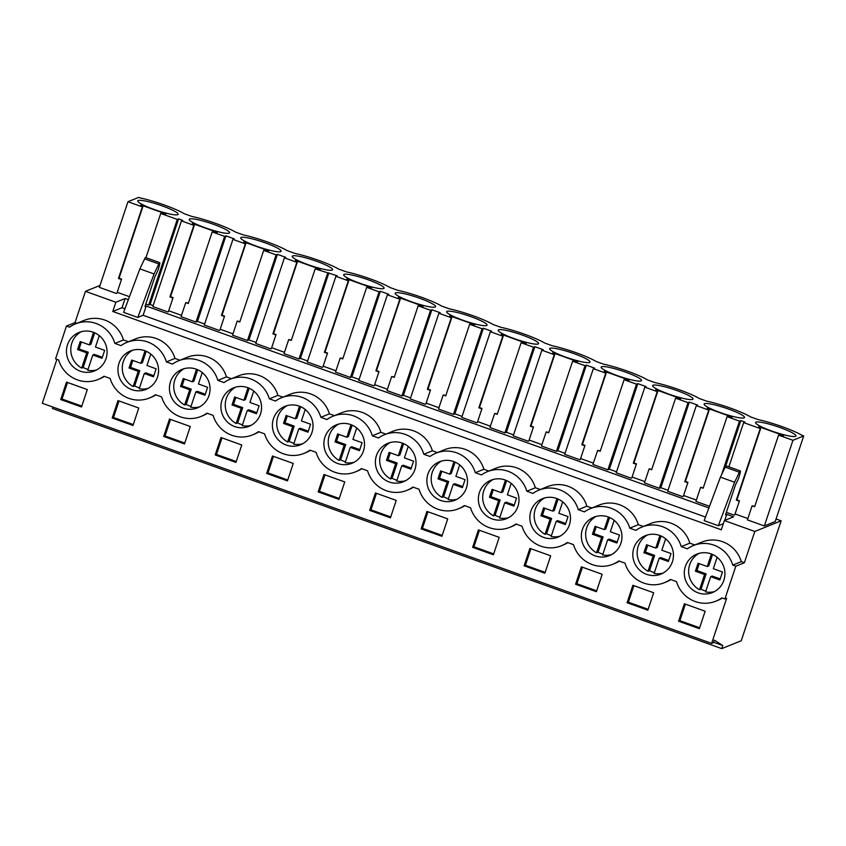 <?xml version="1.0" encoding="UTF-8"?>
<svg xmlns="http://www.w3.org/2000/svg" width="846" height="846" viewBox="0 0 846 846"><rect width="100%" height="100%" fill="white"/><g stroke="black" fill="none" stroke-linecap="round" stroke-linejoin="round"><path stroke-width="1.27" d="M99.997 285.451L85.446 291.331L75.051 322.59L66.474 326.059L69.552 327.159A30.001 29.303 68 0 1 75.527 323.87A30.001 29.303 68 0 1 114.887 343.423L121.041 345.633A30.001 29.303 68 0 1 127.016 342.344A30.001 29.303 68 0 1 166.376 361.898L172.531 364.108A30.001 29.303 68 0 1 178.495 360.819A30.001 29.303 68 0 1 217.866 380.372L224.021 382.572A30.001 29.303 68 0 1 229.985 379.283A30.001 29.303 68 0 1 269.356 398.836L275.5 401.046A30.001 29.303 68 0 1 281.475 397.757A30.001 29.303 68 0 1 320.846 417.311L326.99 419.521A30.001 29.303 68 0 1 332.964 416.232A30.001 29.303 68 0 1 372.325 435.785L378.479 437.995A30.001 29.303 68 0 1 384.454 434.707A30.001 29.303 68 0 1 423.814 454.26L429.969 456.459A30.001 29.303 68 0 1 435.933 453.17A30.001 29.303 68 0 1 475.304 472.724L481.459 474.934A30.001 29.303 68 0 1 487.423 471.645A30.001 29.303 68 0 1 526.794 491.198L532.938 493.408A30.001 29.303 68 0 1 538.913 490.12A30.001 29.303 68 0 1 578.283 509.673L584.427 511.883A30.001 29.303 68 0 1 590.402 508.594A30.001 29.303 68 0 1 629.762 528.147L635.917 530.347A30.001 29.303 68 0 1 641.892 527.058A30.001 29.303 68 0 1 681.252 546.611L687.407 548.821A30.001 29.303 68 0 1 693.371 545.533A30.001 29.303 68 0 1 732.742 565.086L735.819 566.196L724.906 598.989L721.828 597.889A30.001 29.303 68 0 1 715.853 601.178A30.001 29.303 68 0 1 676.493 581.625L670.339 579.415A30.001 29.303 68 0 1 664.374 582.704A30.001 29.303 68 0 1 625.004 563.15L618.86 560.94A30.001 29.303 68 0 1 612.885 564.229A30.001 29.303 68 0 1 573.514 544.676L567.37 542.476A30.001 29.303 68 0 1 561.395 545.765A30.001 29.303 68 0 1 522.035 526.212L515.88 524.002A30.001 29.303 68 0 1 509.905 527.291A30.001 29.303 68 0 1 470.545 507.737L464.391 505.527A30.001 29.303 68 0 1 458.416 508.816A30.001 29.303 68 0 1 419.056 489.263L412.901 487.053A30.001 29.303 68 0 1 406.937 490.342A30.001 29.303 68 0 1 367.566 470.788L361.422 468.589A30.001 29.303 68 0 1 355.447 471.878A30.001 29.303 68 0 1 316.076 452.324L309.932 450.114A30.001 29.303 68 0 1 303.957 453.403A30.001 29.303 68 0 1 264.597 433.85L258.442 431.64A30.001 29.303 68 0 1 252.468 434.929A30.001 29.303 68 0 1 213.107 415.375L206.953 413.165A30.001 29.303 68 0 1 200.988 416.454A30.001 29.303 68 0 1 161.618 396.901L155.463 394.701A30.001 29.303 68 0 1 149.499 397.99A30.001 29.303 68 0 1 110.128 378.437L103.984 376.227A30.001 29.303 68 0 1 98.009 379.516A30.001 29.303 68 0 1 58.638 359.962L55.572 358.852L66.474 326.059M52.896 407.053L52.42 408.481L721.754 648.618L741.255 640.739L781.154 520.808L754.791 531.468L744.385 562.727L735.819 566.196M713.612 642.262L722.78 645.551L714.331 640.105L713.485 642.643L711.634 643.394L42.3 403.256L56.915 359.339M75.051 322.59L76.975 323.288M75.527 323.87L84.092 320.412A30.001 29.303 68 0 1 123.463 339.965L128.465 341.752M127.016 342.344L135.582 338.876A30.001 29.303 68 0 1 174.953 358.429L179.955 360.227M178.495 360.819L187.072 357.35A30.001 29.303 68 0 1 226.442 376.904L231.444 378.701M229.985 379.283L238.561 375.825A30.001 29.303 68 0 1 277.922 395.378L282.924 397.176M281.475 397.757L290.051 394.299A30.001 29.303 68 0 1 329.411 413.853L334.413 415.64M332.964 416.232L341.53 412.763A30.001 29.303 68 0 1 380.901 432.317L385.903 434.114M384.454 434.707L393.02 431.238A30.001 29.303 68 0 1 432.391 450.791L437.393 452.589M435.933 453.17L444.51 449.712A30.001 29.303 68 0 1 483.87 469.266L488.882 471.063M487.423 471.645L495.999 468.187A30.001 29.303 68 0 1 535.359 487.74L540.361 489.527M538.913 490.12L547.478 486.651A30.001 29.303 68 0 1 586.849 506.204L591.851 508.002M590.402 508.594L598.968 505.125A30.001 29.303 68 0 1 638.339 524.679L643.341 526.476M641.892 527.058L650.458 523.6A30.001 29.303 68 0 1 689.828 543.153L694.83 544.951M693.371 545.533L701.947 542.075A30.001 29.303 68 0 1 741.308 561.628L744.385 562.727M85.446 291.331L115.86 302.234L112.782 311.465L721.31 529.786L724.377 520.554L754.791 531.468M115.86 302.234L125.113 298.501L128.349 299.664M143.122 315.283L146.189 306.062L144.973 306.559L154.955 276.557L156.922 272.613A5.457 0.878 -70.3 0 0 159.069 266.744L159.683 264.185A3.278 0.529 -70.3 0 0 159.767 262.651L145.586 257.554A3.278 0.529 -70.3 0 0 144.634 258.865L139.876 268.859L123.601 312.354L137.792 317.44L143.122 315.283L705.501 517.043M146.189 306.062L708.906 507.938M724.726 520.417L726.746 514.347L725.519 514.833L735.502 484.832L737.479 480.898A5.457 0.878 -70.3 0 0 739.615 475.018L740.239 472.47A3.278 0.529 -70.3 0 0 740.324 470.926L726.132 465.839A3.278 0.529 -70.3 0 0 725.191 467.14L720.422 477.144L734.614 482.241L718.339 525.726L723.33 523.706M726.746 514.347L733.641 516.811L724.377 520.554M776.078 518.989L781.154 520.808M117.203 292.293L129.459 296.692M116.907 293.192L121.581 279.148L116.907 293.192M178.591 218.881L150.123 304.475L148.663 305.068L177.29 219.41L178.591 218.881L182.747 220.372L181.446 220.901L193.861 225.353L192.359 223.45L217.295 232.396L212.209 231.941L224.624 236.394L225.924 235.865L234.236 238.847L232.936 239.376L245.351 243.828L243.849 241.924L268.774 250.871L263.688 250.405L276.113 254.868L277.414 254.339L285.726 257.321L284.415 257.85L296.84 262.302L295.328 260.399L320.264 269.335L315.177 268.88L337.205 275.796L335.904 276.314L348.319 280.777L346.818 278.863L371.754 287.809L366.667 287.354L379.082 291.807L380.383 291.278L388.695 294.26L387.394 294.789L399.809 299.241L398.307 297.337L423.243 306.284L418.157 305.829L430.572 310.281L431.872 309.752L440.184 312.734L438.884 313.263L451.299 317.715L449.797 315.812L474.733 324.758L469.646 324.293L482.061 328.756L483.362 328.227L491.674 331.209L490.373 331.738L502.788 336.19L501.287 334.286L526.212 343.222L521.125 342.767L533.54 347.22L534.852 346.701L543.164 349.684L541.852 350.202L554.267 354.664L552.766 352.75L577.702 361.697L572.615 361.242L585.03 365.694L586.331 365.165L594.643 368.147L593.342 368.676L605.757 373.128L604.255 371.225L629.191 380.171L624.105 379.717L636.52 384.169L637.821 383.64L646.133 386.622L644.832 387.151L657.247 391.603L655.745 389.699L680.681 398.646L675.594 398.18L688.01 402.643L689.31 402.114L697.622 405.097L696.321 405.625L708.737 410.077L707.235 408.174L732.171 417.11L727.084 416.655L739.499 421.107L740.8 420.589L744.956 422.08L743.655 422.598L760.226 428.552L758.725 426.638L783.65 435.584L778.563 435.13L792.956 440.29L803.7 435.954L802.114 435.383A32.19 4.537 18.4 0 0 758.153 419.616L750.624 416.909A32.19 4.537 18.4 0 0 706.674 401.141L699.134 398.445A32.19 4.537 18.4 0 0 655.185 382.667L647.655 379.97A32.19 4.537 18.4 0 0 603.695 364.192L596.166 361.496A32.19 4.537 18.4 0 0 552.205 345.728L544.676 343.021A32.19 4.537 18.4 0 0 500.716 327.254L493.186 324.547A32.19 4.537 18.4 0 0 449.237 308.779L441.697 306.083A32.19 4.537 18.4 0 0 397.747 290.305L390.218 287.608A32.19 4.537 18.4 0 0 346.257 271.841L338.728 269.134A32.19 4.537 18.4 0 0 294.768 253.366L287.238 250.659A32.19 4.537 18.4 0 0 243.278 234.892L235.748 232.195A32.19 4.537 18.4 0 0 191.799 216.417L184.269 213.721A32.19 4.537 18.4 0 0 140.309 197.953L138.723 197.382L127.979 201.718L99.352 287.376L116.272 293.446M803.7 435.954L775.232 521.538L764.329 525.948L747.399 519.878L752.105 505.802L754.769 506.32M735.058 513.956L747.843 518.545M734.762 514.854L739.425 500.821L734.762 514.854M726.354 512.327L734.127 515.108M727.084 416.655L703.153 488.237L700.615 487.328L695.92 501.403L709.519 506.289M683.568 495.481L696.364 500.071M683.272 496.38L687.946 482.347L683.272 496.38M696.321 405.625L667.684 491.272L682.637 496.634M689.31 402.114L660.842 487.708L668.023 490.278M660.842 487.708L659.383 488.29L688.01 402.643M675.594 398.18L651.663 469.763L649.136 468.853L644.43 482.929L659.383 488.29M632.078 477.017L644.874 481.607M631.782 477.916L636.456 463.872L631.782 477.916M644.832 387.151L616.205 472.808L631.148 478.17M637.821 383.64L609.353 469.234L616.533 471.804M609.353 469.234L607.893 469.826L636.52 384.169M624.105 379.717L600.184 451.288L597.646 450.389L592.94 464.454L607.893 469.826M580.599 458.543L593.384 463.132M580.293 459.441L584.967 445.398L580.293 459.441M593.342 368.676L564.716 454.334L579.669 459.695M586.331 365.165L557.863 450.759L565.043 453.34M557.863 450.759L556.404 451.352L585.03 365.694M572.615 361.242L548.694 432.824L546.156 431.915L541.451 445.99L556.404 451.352M529.11 440.068L541.895 444.658M528.813 440.967L533.477 426.934L528.813 440.967M541.852 350.202L513.226 435.859L528.179 441.221M534.852 346.701L506.373 432.285L513.554 434.865M506.373 432.285L504.914 432.877L533.54 347.22M521.125 342.767L497.205 414.35L494.667 413.44L489.961 427.516L504.914 432.877M477.62 421.594L490.405 426.183M477.324 422.492L481.987 408.459L477.324 422.492M490.373 331.738L461.736 417.385L476.689 422.746M483.362 328.227L454.884 413.821L462.075 416.391M454.884 413.821L453.424 414.403L482.061 328.756M469.646 324.293L445.715 395.875L443.188 394.966L438.482 409.041L453.424 414.403M426.13 403.13L438.926 407.719M425.834 404.028L430.508 389.985L425.834 404.028M438.884 313.263L410.247 398.921L425.2 404.282M431.872 309.752L403.405 395.346L410.585 397.916M403.405 395.346L401.945 395.939L430.572 310.281M418.157 305.829L394.225 377.401L391.698 376.502L386.992 390.566L401.945 395.939M374.641 384.655L387.436 389.245M374.344 385.554L379.019 371.51L374.344 385.554M387.394 294.789L358.767 380.446L373.71 385.808M380.383 291.278L351.915 376.872L359.095 379.452M351.915 376.872L350.456 377.464L379.082 291.807M366.667 287.354L342.746 358.937L340.208 358.027L335.502 372.103L350.456 377.464M323.161 366.181L335.947 370.77M322.855 367.079L327.529 353.036L322.855 367.079M335.904 276.314L307.278 361.972L322.231 367.333M328.893 272.814L300.425 358.397L307.606 360.978M300.425 358.397L298.966 358.99L327.592 273.332M315.177 268.88L291.257 340.462L288.719 339.553L284.013 353.628L298.966 358.99M271.672 347.706L284.457 352.296M271.376 348.605L276.039 334.572L271.376 348.605M284.415 257.85L255.788 343.497L270.741 348.859M277.414 254.339L248.936 339.933L256.127 342.503M248.936 339.933L247.476 340.515L276.113 254.868M263.688 250.405L239.767 321.988L237.229 321.078L232.534 335.153L247.476 340.515M220.182 329.242L232.967 333.832M219.886 330.13L224.55 316.097L219.886 330.13M232.936 239.376L204.298 325.023L219.251 330.395M225.924 235.865L197.446 321.459L204.637 324.029M197.446 321.459L195.986 322.051L224.624 236.394M212.209 231.941L188.277 303.513L185.75 302.604L181.044 316.679L195.986 322.051M168.692 310.768L181.488 315.357M168.396 311.666L173.07 297.623L168.396 311.666M181.446 220.901L152.809 306.559L167.762 311.92M150.123 304.475L153.147 305.565M145.808 304.042L148.663 305.068M722.78 645.551L721.754 648.618M670.804 579.584A30.001 29.303 68 0 1 666.109 582.006L664.374 582.704M619.314 561.11A30.001 29.303 68 0 1 614.619 563.531L612.885 564.229M567.825 542.635A30.001 29.303 68 0 1 563.129 545.057L561.395 545.765M516.335 524.16A30.001 29.303 68 0 1 511.64 526.593L509.905 527.291M464.856 505.697A30.001 29.303 68 0 1 460.161 508.118L458.416 508.816M413.366 487.222A30.001 29.303 68 0 1 408.671 489.644L406.937 490.342M361.877 468.747A30.001 29.303 68 0 1 357.181 471.169L355.447 471.878M310.387 450.273A30.001 29.303 68 0 1 305.692 452.705L303.957 453.403M258.897 431.809A30.001 29.303 68 0 1 254.202 434.231L252.468 434.929M207.418 413.334A30.001 29.303 68 0 1 202.723 415.756L200.988 416.454M155.928 394.86A30.001 29.303 68 0 1 151.233 397.282L149.499 397.99M104.439 376.385A30.001 29.303 68 0 1 99.743 378.807L98.009 379.516M711.634 643.394L726.64 598.291L724.906 598.989M722.283 598.059A30.001 29.303 68 0 1 717.598 600.48L715.853 601.178M60.722 399.545L66.517 382.117L87.297 389.572L81.502 406.989L60.722 399.545L62.022 399.016L81.798 406.112M163.701 436.483L169.496 419.056L190.276 426.511L184.481 443.939L163.701 436.483L165.002 435.954L170.501 419.415M266.67 473.432L272.475 456.005L293.245 463.46L287.45 480.888L266.67 473.432L267.971 472.903L273.48 456.364M627.087 602.733L632.882 585.305L653.662 592.76L647.867 610.188L627.087 602.733L628.388 602.204L633.887 585.665M524.108 565.784L544.887 573.239L550.683 555.811L529.913 548.367L524.108 565.784L525.408 565.265L530.918 548.726M421.139 528.845L441.919 536.301L447.714 518.873L426.934 511.418L421.139 528.845L422.44 528.316L427.939 511.777M318.159 491.896L338.939 499.352L344.734 481.924L323.955 474.479L318.159 491.896L319.46 491.378L324.97 474.839M369.649 510.371L375.444 492.943L396.224 500.398L390.429 517.826L369.649 510.371L370.95 509.842L376.449 493.303M215.191 454.958L235.96 462.413L241.766 444.985L220.986 437.53L215.191 454.958L216.491 454.429L221.99 437.89M112.211 418.009L132.991 425.464L138.786 408.036L118.006 400.592L112.211 418.009L113.512 417.49L119.011 400.951M575.597 584.258L596.377 591.714L602.172 574.286L581.392 566.831L575.597 584.258L576.898 583.729L582.408 567.201M678.577 621.207L684.372 603.78L705.152 611.235L699.356 628.663L678.577 621.207L679.877 620.678L685.376 604.139M472.628 547.32L478.424 529.892L499.193 537.347L493.398 554.775L472.628 547.32L473.929 546.791L479.428 530.252M105.93 345.147A20.727 20.251 68 0 1 94.53 370.918A20.727 20.251 68 0 1 67.606 358.239A20.727 20.251 68 0 1 78.995 332.467A20.727 20.251 68 0 1 105.93 345.147M633.961 561.427A20.727 20.251 68 0 1 645.361 535.666A20.727 20.251 68 0 1 672.295 548.335A20.727 20.251 68 0 1 660.895 574.106A20.727 20.251 68 0 1 633.961 561.427M530.992 524.488A20.727 20.251 68 0 1 542.392 498.717A20.727 20.251 68 0 1 569.316 511.396A20.727 20.251 68 0 1 557.926 537.157A20.727 20.251 68 0 1 530.992 524.488M414.857 455.973A20.727 20.251 68 0 1 403.457 481.744A20.727 20.251 68 0 1 376.533 469.075A20.727 20.251 68 0 1 387.923 443.304A20.727 20.251 68 0 1 414.857 455.973M363.368 437.509A20.727 20.251 68 0 1 351.968 463.27A20.727 20.251 68 0 1 325.044 450.601A20.727 20.251 68 0 1 336.433 424.829A20.727 20.251 68 0 1 363.368 437.509M620.805 529.86A20.727 20.251 68 0 1 609.406 555.632A20.727 20.251 68 0 1 582.482 542.963A20.727 20.251 68 0 1 593.871 517.192A20.727 20.251 68 0 1 620.805 529.86M466.347 474.447A20.727 20.251 68 0 1 454.947 500.219A20.727 20.251 68 0 1 428.013 487.539A20.727 20.251 68 0 1 439.412 461.779A20.727 20.251 68 0 1 466.347 474.447M119.096 376.713A20.727 20.251 68 0 1 130.485 350.942A20.727 20.251 68 0 1 157.419 363.621A20.727 20.251 68 0 1 146.02 389.382A20.727 20.251 68 0 1 119.096 376.713M517.826 492.922A20.727 20.251 68 0 1 506.437 518.693A20.727 20.251 68 0 1 479.502 506.014A20.727 20.251 68 0 1 490.902 480.242A20.727 20.251 68 0 1 517.826 492.922M222.064 413.652A20.727 20.251 68 0 1 233.464 387.891A20.727 20.251 68 0 1 260.388 400.56A20.727 20.251 68 0 1 248.999 426.331A20.727 20.251 68 0 1 222.064 413.652M685.45 579.901A20.727 20.251 68 0 1 696.85 554.13A20.727 20.251 68 0 1 723.785 566.809A20.727 20.251 68 0 1 712.385 592.581A20.727 20.251 68 0 1 685.45 579.901M311.878 419.034A20.727 20.251 68 0 1 300.489 444.806A20.727 20.251 68 0 1 273.554 432.126A20.727 20.251 68 0 1 284.954 406.355A20.727 20.251 68 0 1 311.878 419.034M170.575 395.177A20.727 20.251 68 0 1 181.975 369.416A20.727 20.251 68 0 1 208.909 382.085A20.727 20.251 68 0 1 197.509 407.857A20.727 20.251 68 0 1 170.575 395.177M123.463 339.965L114.887 343.423M112.782 311.465L122.046 307.722L124.944 308.769M125.113 298.501L122.046 307.722M720.422 477.144L704.158 520.628L718.339 525.726M127.979 201.718L142.371 206.889L118.451 278.461L120.978 279.37M121.581 279.148L119.043 278.239L142.847 206.688L140.774 205.25M140.87 204.975L165.805 213.922L160.719 213.467L177.29 219.41M160.719 213.467L145.935 257.681M67.532 382.477L62.022 399.016M139.876 268.859L154.057 273.956L137.792 317.44M144.634 258.865L158.826 263.952L154.057 273.956M158.826 263.952A3.278 0.529 -70.3 0 1 159.767 262.651M177.713 214.683A21.277 2.993 18.4 0 0 178.136 214.302A21.277 2.993 18.4 0 0 160.539 205.303A21.277 2.993 18.4 0 0 138.184 200.502A21.277 2.993 18.4 0 0 137.761 200.872A21.277 2.993 18.4 0 0 155.347 209.871A21.277 2.993 18.4 0 0 177.713 214.683M704.549 403.69A21.277 2.993 18.4 0 0 704.115 404.06A21.277 2.993 18.4 0 0 721.712 413.07A21.277 2.993 18.4 0 0 744.068 417.871A21.277 2.993 18.4 0 0 744.501 417.501A21.277 2.993 18.4 0 0 726.904 408.491A21.277 2.993 18.4 0 0 704.549 403.69M280.682 251.622A21.277 2.993 18.4 0 0 281.115 251.251A21.277 2.993 18.4 0 0 263.518 242.252A21.277 2.993 18.4 0 0 241.152 237.44A21.277 2.993 18.4 0 0 240.729 237.821A21.277 2.993 18.4 0 0 258.326 246.821A21.277 2.993 18.4 0 0 280.682 251.622M292.642 255.915A21.277 2.993 18.4 0 0 292.219 256.285A21.277 2.993 18.4 0 0 309.816 265.284A21.277 2.993 18.4 0 0 332.171 270.096A21.277 2.993 18.4 0 0 332.594 269.715A21.277 2.993 18.4 0 0 315.008 260.716A21.277 2.993 18.4 0 0 292.642 255.915M550.08 348.277A21.277 2.993 18.4 0 0 549.657 348.647A21.277 2.993 18.4 0 0 567.254 357.647A21.277 2.993 18.4 0 0 589.609 362.458A21.277 2.993 18.4 0 0 590.032 362.077A21.277 2.993 18.4 0 0 572.446 353.078A21.277 2.993 18.4 0 0 550.08 348.277M486.63 325.509A21.277 2.993 18.4 0 0 487.063 325.139A21.277 2.993 18.4 0 0 469.467 316.14A21.277 2.993 18.4 0 0 447.111 311.328A21.277 2.993 18.4 0 0 446.677 311.709A21.277 2.993 18.4 0 0 464.274 320.708A21.277 2.993 18.4 0 0 486.63 325.509M795.557 436.346A21.277 2.993 18.4 0 0 795.98 435.965A21.277 2.993 18.4 0 0 778.394 426.966A21.277 2.993 18.4 0 0 756.028 422.165A21.277 2.993 18.4 0 0 755.605 422.535A21.277 2.993 18.4 0 0 773.202 431.534A21.277 2.993 18.4 0 0 795.557 436.346M395.621 292.853A21.277 2.993 18.4 0 0 395.198 293.234A21.277 2.993 18.4 0 0 412.785 302.234A21.277 2.993 18.4 0 0 435.151 307.035A21.277 2.993 18.4 0 0 435.574 306.664A21.277 2.993 18.4 0 0 417.977 297.665A21.277 2.993 18.4 0 0 395.621 292.853M653.059 385.216A21.277 2.993 18.4 0 0 652.636 385.596A21.277 2.993 18.4 0 0 670.222 394.596A21.277 2.993 18.4 0 0 692.588 399.397A21.277 2.993 18.4 0 0 693.011 399.026A21.277 2.993 18.4 0 0 675.415 390.027A21.277 2.993 18.4 0 0 653.059 385.216M383.661 288.571A21.277 2.993 18.4 0 0 384.084 288.19A21.277 2.993 18.4 0 0 366.498 279.191A21.277 2.993 18.4 0 0 344.132 274.39A21.277 2.993 18.4 0 0 343.709 274.76A21.277 2.993 18.4 0 0 361.295 283.759A21.277 2.993 18.4 0 0 383.661 288.571M229.192 233.147A21.277 2.993 18.4 0 0 229.626 232.777A21.277 2.993 18.4 0 0 212.029 223.778A21.277 2.993 18.4 0 0 189.673 218.966A21.277 2.993 18.4 0 0 189.24 219.347A21.277 2.993 18.4 0 0 206.836 228.346A21.277 2.993 18.4 0 0 229.192 233.147M498.59 329.803A21.277 2.993 18.4 0 0 498.167 330.173A21.277 2.993 18.4 0 0 515.764 339.172A21.277 2.993 18.4 0 0 538.119 343.984A21.277 2.993 18.4 0 0 538.553 343.613A21.277 2.993 18.4 0 0 520.956 334.604A21.277 2.993 18.4 0 0 498.59 329.803M601.569 366.741A21.277 2.993 18.4 0 0 601.146 367.122A21.277 2.993 18.4 0 0 618.733 376.121A21.277 2.993 18.4 0 0 641.099 380.922A21.277 2.993 18.4 0 0 641.522 380.552A21.277 2.993 18.4 0 0 623.936 371.553A21.277 2.993 18.4 0 0 601.569 366.741M118.451 278.461L119.043 278.239M741.308 561.628L732.742 565.086M689.828 543.153L681.252 546.611M725.191 467.14L739.372 472.237A3.278 0.529 -70.3 0 1 740.324 470.926M739.372 472.237L734.614 482.241M760.226 428.552L736.295 500.123L738.833 501.033M728.871 466.823L743.655 422.598M739.425 500.821L736.898 499.912L760.702 428.351M792.956 440.29L764.329 525.948M778.563 435.13L754.643 506.712L752.105 505.802M699.642 627.774L679.877 620.678M736.295 500.123L736.898 499.912M174.953 358.429L166.376 361.898M193.861 225.353L169.93 296.935L172.468 297.845M173.07 297.623L170.532 296.713L194.337 225.163M188.404 303.132L185.75 302.604M133.287 424.576L113.512 417.49M169.93 296.935L170.532 296.713M226.442 376.904L217.866 380.372M245.351 243.828L221.419 315.41L223.957 316.319M224.55 316.097L222.022 315.188L245.826 243.637M239.894 321.596L237.229 321.078M184.766 443.05L165.002 435.954M221.419 315.41L222.022 315.188M277.922 395.378L269.356 398.836M296.84 262.302L272.909 333.884L275.447 334.794M276.039 334.572L273.512 333.662L297.306 262.112M291.384 340.071L288.719 339.553M236.256 461.525L216.491 454.429M272.909 333.884L273.512 333.662M329.411 413.853L320.846 417.311M348.319 280.777L324.399 352.348L326.926 353.258M327.529 353.036L324.991 352.137L348.795 280.576M342.873 358.545L340.208 358.027M287.746 479.999L267.971 472.903M324.399 352.348L324.991 352.137M380.901 432.317L372.325 435.785M399.809 299.241L375.888 370.823L378.416 371.732M379.019 371.51L376.481 370.601L400.285 299.05M394.363 377.02L391.698 376.502M339.235 498.463L319.46 491.378M375.888 370.823L376.481 370.601M432.391 450.791L423.814 454.26M451.299 317.715L427.367 389.297L429.905 390.207M430.508 389.985L427.97 389.075L451.775 317.525M445.842 395.484L443.188 394.966M390.725 516.938L370.95 509.842M427.367 389.297L427.97 389.075M483.87 469.266L475.304 472.724M502.788 336.19L478.857 407.772L481.395 408.681M481.987 408.459L479.46 407.55L503.264 335.999M497.332 413.958L494.667 413.44M442.204 535.412L422.44 528.316M478.857 407.772L479.46 407.55M535.359 487.74L526.794 491.198M554.267 354.664L530.347 426.236L532.885 427.145M533.477 426.934L530.95 426.024L554.743 354.463M548.821 432.433L546.156 431.915M493.694 553.887L473.929 546.791M530.347 426.236L530.95 426.024M586.849 506.204L578.283 509.673M605.757 373.128L581.837 444.71L584.364 445.62M584.967 445.398L582.429 444.488L606.233 372.938M600.311 450.907L597.646 450.389M545.184 572.351L525.408 565.265M581.837 444.71L582.429 444.488M638.339 524.679L629.762 528.147M657.247 391.603L633.326 463.185L635.854 464.094M636.456 463.872L633.918 462.963L657.723 391.412M651.801 469.382L649.136 468.853M596.673 590.825L576.898 583.729M633.326 463.185L633.918 462.963M708.737 410.077L684.805 481.66L687.343 482.569M687.946 482.347L685.408 481.437L709.212 409.887M703.28 487.846L700.615 487.328M721.575 474.733L739.499 421.107M740.8 420.589L725.53 466.484M648.163 609.3L628.388 602.204M684.805 481.66L685.408 481.437M81.227 331.727A20.727 20.251 -112 0 0 81.671 368.084L86.736 352.835L77.557 349.535L79.08 348.922L81.385 341.995M93.557 332.33L89.39 344.861L80.211 341.573L77.557 349.535M99.278 335.619L95.471 347.04L104.65 350.339L102.006 358.313L92.817 355.013L87.751 370.262A20.727 20.251 -112 0 0 96.656 369.914M81.671 368.084L83.183 367.471A20.727 20.251 -112 0 0 88.047 369.374M89.39 344.861L90.913 344.248L94.72 332.806M86.736 352.835L88.259 352.222L79.08 348.922M83.183 367.471L88.259 352.222M102.345 357.276L94.34 354.4L92.817 355.013M132.706 350.191A20.727 20.251 -112 0 0 133.16 386.548L138.226 371.309L129.047 368.01L130.57 367.397L132.875 360.459M145.047 350.804L140.88 363.336L131.701 360.036L129.047 368.01M150.757 354.093L146.961 365.514L156.14 368.814L153.486 376.777L144.306 373.488L139.241 388.737A20.727 20.251 -112 0 0 148.135 388.377M133.16 386.548L134.673 385.935A20.727 20.251 -112 0 0 139.527 387.849M140.88 363.336L142.403 362.723L146.199 351.28M138.226 371.309L139.749 370.696L130.57 367.397M134.673 385.935L139.749 370.696M153.835 375.74L145.829 372.875L144.306 373.488M184.195 368.666A20.727 20.251 -112 0 0 184.64 405.023L189.716 389.773L180.536 386.485L182.059 385.871L184.365 378.934M196.536 369.279L192.37 381.81L183.191 378.511L180.536 386.485M202.247 372.557L198.45 383.989L207.63 387.278L204.975 395.251L195.796 391.962L190.72 407.201A20.727 20.251 -112 0 0 199.624 406.852M184.64 405.023L186.162 404.409A20.727 20.251 -112 0 0 191.016 406.323M192.37 381.81L193.882 381.197L197.689 369.755M189.716 389.773L191.238 389.16L182.059 385.871M186.162 404.409L191.238 389.16M205.324 394.215L197.319 391.349L195.796 391.962M235.685 387.14A20.727 20.251 -112 0 0 236.129 423.497L241.205 408.248L232.026 404.959L233.538 404.346L235.844 397.409M248.026 387.743L243.849 400.274L234.67 396.986L232.026 404.959M253.737 391.032L249.94 402.463L259.119 405.752L256.465 413.726L247.286 410.426L242.21 425.675A20.727 20.251 -112 0 0 251.114 425.327M236.129 423.497L237.652 422.884A20.727 20.251 -112 0 0 242.506 424.798M243.849 400.274L245.372 399.661L249.179 388.229M241.205 408.248L242.717 407.635L233.538 404.346M237.652 422.884L242.717 407.635M256.814 412.689L248.798 409.813L247.286 410.426M287.175 405.615A20.727 20.251 -112 0 0 287.619 441.972L292.695 426.722L283.505 423.423L285.028 422.81L287.333 415.883M299.505 406.217L295.339 418.749L286.16 415.46L283.505 423.423M305.226 409.506L301.419 420.938L310.598 424.227L307.955 432.2L298.775 428.901L293.699 444.15A20.727 20.251 -112 0 0 302.604 443.801M287.619 441.972L289.142 441.358A20.727 20.251 -112 0 0 293.996 443.262M295.339 418.749L296.861 418.136L300.668 406.693M292.695 426.722L294.207 426.109L285.028 422.81M289.142 441.358L294.207 426.109M308.293 431.164L300.288 428.288L298.775 428.901M338.664 424.079A20.727 20.251 -112 0 0 339.109 460.436L344.174 445.197L334.995 441.898L336.518 441.284L338.823 434.347M350.995 424.692L346.828 437.223L337.649 433.935L334.995 441.898M356.716 427.981L352.909 439.402L362.088 442.701L359.444 450.664L350.255 447.375L345.189 462.625A20.727 20.251 -112 0 0 354.093 462.265M339.109 460.436L340.621 459.822A20.727 20.251 -112 0 0 345.485 461.736M346.828 437.223L348.351 436.61L352.158 425.168M344.174 445.197L345.697 444.584L336.518 441.284M340.621 459.822L345.697 444.584M359.783 449.628L351.777 446.762L350.255 447.375M390.143 442.553A20.727 20.251 -112 0 0 390.598 478.91L395.664 463.661L386.485 460.372L388.007 459.759L390.313 452.822M402.485 443.167L398.318 455.698L389.139 452.399L386.485 460.372M408.195 446.445L404.399 457.876L413.578 461.165L410.923 469.139L401.744 465.85L396.679 481.088A20.727 20.251 -112 0 0 405.572 480.74M390.598 478.91L392.11 478.297A20.727 20.251 -112 0 0 396.964 480.211M398.318 455.698L399.83 455.085L403.637 443.642M395.664 463.661L397.186 463.048L388.007 459.759M392.11 478.297L397.186 463.048M411.272 468.102L403.267 465.237L401.744 465.85M441.633 461.028A20.727 20.251 -112 0 0 442.077 497.385L447.153 482.135L437.974 478.847L439.486 478.233L441.802 471.296M453.974 461.641L449.808 474.162L440.629 470.873L437.974 478.847M459.685 464.919L455.888 476.351L465.067 479.64L462.413 487.613L453.234 484.314L448.158 499.563A20.727 20.251 -112 0 0 457.062 499.214M442.077 497.385L443.6 496.771A20.727 20.251 -112 0 0 448.454 498.685M449.808 474.162L451.32 473.549L455.127 462.117M447.153 482.135L448.676 481.522L439.486 478.233M443.6 496.771L448.676 481.522M462.762 486.577L454.757 483.701L453.234 484.314M493.123 479.502A20.727 20.251 -112 0 0 493.567 515.859L498.643 500.61L489.464 497.311L490.976 496.697L493.281 489.771M505.464 480.105L501.287 492.636L492.108 489.348L489.464 497.311M511.174 483.394L507.367 494.825L516.557 498.114L513.903 506.088L504.724 502.788L499.648 518.038A20.727 20.251 -112 0 0 508.552 517.689M493.567 515.859L495.09 515.246A20.727 20.251 -112 0 0 499.944 517.149M501.287 492.636L502.81 492.023L506.617 480.581M498.643 500.61L500.155 499.997L490.976 496.697M495.09 515.246L500.155 499.997M514.241 505.051L506.236 502.175L504.724 502.788M544.613 497.966A20.727 20.251 -112 0 0 545.057 534.323L550.133 519.084L540.943 515.785L542.466 515.172L544.771 508.235M556.943 498.58L552.776 511.111L543.597 507.822L540.943 515.785M562.664 501.868L558.857 513.289L568.036 516.589L565.392 524.552L556.213 521.263L551.137 536.512A20.727 20.251 -112 0 0 560.041 536.153M545.057 534.323L546.579 533.71A20.727 20.251 -112 0 0 551.433 535.624M552.776 511.111L554.299 510.498L558.106 499.055M550.133 519.084L551.645 518.471L542.466 515.172M546.579 533.71L551.645 518.471M565.731 523.515L557.726 520.65L556.213 521.263M596.092 516.441A20.727 20.251 -112 0 0 596.546 552.798L601.612 537.548L592.433 534.26L593.955 533.646L596.261 526.709M608.433 517.054L604.266 529.585L595.087 526.286L592.433 534.26M614.154 520.332L610.347 531.764L619.526 535.063L616.871 543.026L607.692 539.737L602.627 554.976A20.727 20.251 -112 0 0 611.531 554.627M596.546 552.798L598.059 552.184A20.727 20.251 -112 0 0 602.923 554.098M604.266 529.585L605.789 528.972L609.596 517.53M601.612 537.548L603.135 536.935L593.955 533.646M598.059 552.184L603.135 536.935M617.22 541.99L609.215 539.124L607.692 539.737M647.581 534.915A20.727 20.251 -112 0 0 648.036 571.272L653.101 556.023L643.922 552.734L645.445 552.121L647.75 545.184M659.922 535.529L655.756 548.06L646.577 544.761L643.922 552.734M665.633 538.807L661.836 550.238L671.015 553.527L668.361 561.501L659.182 558.201L654.117 573.451A20.727 20.251 -112 0 0 663.01 573.102M648.036 571.272L649.548 570.659A20.727 20.251 -112 0 0 654.402 572.573M655.756 548.06L657.268 547.436L661.075 536.004M653.101 556.023L654.624 555.41L645.445 552.121M649.548 570.659L654.624 555.41M668.71 560.464L660.705 557.588L659.182 558.201M699.071 553.39A20.727 20.251 -112 0 0 699.515 589.747L704.591 574.497L695.412 571.198L696.924 570.585L699.24 563.658M711.412 553.993L707.245 566.524L698.066 563.235L695.412 571.198M717.122 557.281L713.326 568.713L722.505 572.002L719.851 579.975L710.672 576.676L705.596 591.925A20.727 20.251 -112 0 0 714.5 591.576M699.515 589.747L701.038 589.133A20.727 20.251 -112 0 0 705.892 591.037M707.245 566.524L708.758 565.911L712.565 554.468M704.591 574.497L706.114 573.884L696.924 570.585M701.038 589.133L706.114 573.884M720.2 578.939L712.195 576.063L710.672 576.676"/></g></svg>
